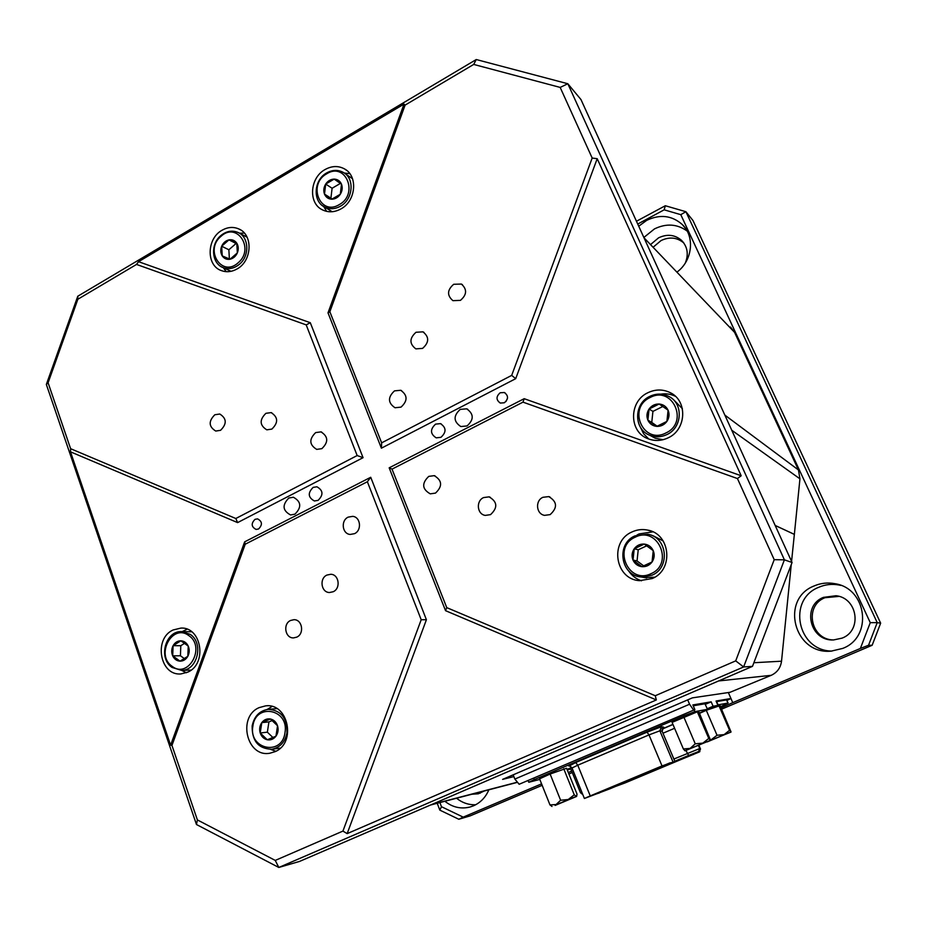 <?xml version="1.0" encoding="UTF-8"?>
<svg xmlns="http://www.w3.org/2000/svg" width="927" height="927" viewBox="0 0 927 927"><rect width="100%" height="100%" fill="white"/><g stroke="black" fill="none" stroke-linecap="round" stroke-linejoin="round"><path stroke-width="1.39" d="M352.503 178.691L345.111 173.65M340.302 194.253C342.33 190.904 342.723 187.555 341.495 184.183C340.047 180.95 337.602 179.259 334.172 179.108C330.707 179.224 327.88 180.881 325.69 184.079C323.674 187.405 323.28 190.753 324.496 194.102C325.922 197.335 328.355 199.038 331.785 199.201C335.25 199.108 338.088 197.463 340.302 194.253L341.495 184.183L334.172 179.108L325.69 184.079L324.496 194.102L331.785 199.201L340.302 194.253M340.394 183.419L332.098 188.262L330.916 198.193L332.121 199.038M330.916 198.193L324.496 194.102M332.098 188.262L325.69 184.079M571.322 798.402L555.041 805.215L571.322 798.402M560.626 800.256L568.251 799.503L555.157 805.412L576.617 796.444L577.023 794.115L566.582 768.274L550.117 774.033L539.56 778.831L549.978 804.903L556.073 804.555L560.626 800.256L550.117 774.033M574.253 794.821L576.432 796.42L568.251 799.503L574.253 794.821L563.72 768.715M552.005 806.455L549.978 804.903M794.288 534.369L775.169 525.447L794.358 534.369L791.565 561.426M794.358 534.369L799.943 478.83L798.46 469.977L734.566 332.353L730.499 327.022M616.2 786.189L699.213 752.017L698.216 751.658L674.81 761.241L688.645 755.459L685.98 750.557M728.124 703.014L726.548 699.908L716.339 701.658M567.254 769.955L570.858 769.016M720.522 706.698L728.135 703.06L717.741 704.891M180.047 661.16C183.361 661.125 185.956 659.503 187.833 656.281C189.525 652.921 189.664 649.514 188.239 646.073C186.605 642.77 184.149 641.009 180.846 640.8C177.555 640.847 174.971 642.481 173.094 645.69C171.425 649.039 171.286 652.423 172.7 655.852C174.311 659.155 176.756 660.928 180.047 661.16L187.833 656.281L188.239 646.073L180.846 640.8L173.094 645.69L172.7 655.852L180.047 661.16M184.589 643.315L180.811 645.702L180.417 655.771L184.346 658.599M180.811 645.702L173.094 645.69M180.417 655.771L172.7 655.852M260.209 732.967C261.518 736.664 263.871 738.923 267.277 739.769C270.73 740.337 273.627 739.143 275.956 736.177C278.112 733.037 278.633 729.572 277.544 725.771C276.223 722.075 273.859 719.816 270.441 719.004C266.999 718.448 264.114 719.653 261.796 722.608C259.664 725.737 259.131 729.19 260.209 732.967L267.277 739.769L275.956 736.177L277.544 725.771L270.441 719.004L261.796 722.608L260.209 732.967L267.358 732.179L272.897 737.498M272.214 720.546L268.923 721.913L267.358 732.179M268.923 721.913L261.796 722.608M677.614 271.623C692.62 260.105 694.937 236.362 682.26 224.508C671.866 215.412 660.001 214.033 646.675 220.371L638.715 226.223M687.127 231.032C677.127 223.905 666.246 223.198 654.462 228.911L644.508 236.941M685.366 262.897C688.773 254.207 687.51 246.709 681.565 240.383C674.81 234.635 667.139 233.789 658.564 237.833L651.241 243.998M683.825 242.99C677.116 237.37 669.526 236.559 661.067 240.556L653.79 246.663M814.068 585.968C779.827 599.166 794.08 654.926 831.148 651.136L842.666 648.425C873.164 637.15 867.104 588.332 834.903 583.686C827.672 582.33 820.731 583.095 814.068 585.968M840.835 585.4L839.202 585.041C832.122 583.709 825.32 584.45 818.796 587.266C787 599.491 797.371 651.055 831.982 651.067M823.431 597.37C801.484 605.76 809.827 641.403 833.57 639.943L842.122 638.124C862.434 630.569 857.649 597.95 836.027 595.737L823.431 597.37M838.981 596.385L824.937 597.718C804.057 605.69 810.476 639.456 833.106 639.943M444.89 801.276C452.538 807.336 460.916 809.259 470.012 807.023L473.442 805.83C480.499 802.689 485.644 797.347 488.865 789.804M456.571 798.228C462.283 802.84 468.656 805.007 475.702 804.74M471.901 794.23L478.286 793.802L484.242 791.009M475.609 793.269L480.209 793.188M721.044 707.892L732.759 702.654L728.355 692.539M732.759 702.654L860.372 648.448L870.268 622.666L680.789 214.67L664.172 209.826L637.73 224.044M439.896 802.585L441.472 806.71L463.21 817.139L541.577 783.86M568.286 772.515L571.692 771.067M707.278 708.738L713.095 706.258L717.938 705.377L699.456 713.245M672.99 724.497L661.982 729.19M571.82 767.544L567.092 769.561M463.21 817.139L458.819 819.259L470.232 815.853L542.156 785.331M568.888 773.987L572.283 772.539M721.6 709.178L872.145 645.285L868.541 645.25L860.372 648.448M880.65 623.176L692.944 220.475L685.899 211.704L877.22 622.643L880.65 623.176L872.145 645.285M458.819 819.259L439.815 810.117L437.22 803.28M519.143 784.265L694.868 709.607L519.143 784.265L514.856 779.074L689.572 704.23L687.707 699.885M636.455 221.252L665.308 205.736L685.899 211.704L680.789 214.67M870.268 622.666L877.22 622.643L868.541 645.25M439.815 810.117L441.472 806.71M665.308 205.736L664.172 209.826M513.176 774.833L514.856 779.074M726.988 700.43L730.951 698.506L716.061 701.021L717.938 705.377M689.572 704.23L693.489 709.862M705.377 704.323L711.183 701.843L692.863 704.937L694.868 709.607M711.183 701.843L713.095 706.258M571.924 767.73L570.58 768.344L580.441 792.678L582.133 792.909M582.249 794.184L580.441 792.678M600.87 791.739L597.278 793.141L600.87 791.739M612.851 787.139L609.317 788.518L612.851 787.139M615.551 785.598L611.982 787L615.551 785.598M630.337 779.433L626.791 780.812L630.337 779.433M645.215 773.222L641.681 774.601L645.215 773.222M660.186 766.965L656.675 768.344L660.186 766.965M627.44 781.044L623.929 782.411L627.44 781.044M642.121 774.914L638.622 776.281L642.121 774.914M656.895 768.75L653.419 770.105L656.895 768.75M603.987 790.754L605.088 790.325L603.987 790.754M663.222 765.505L662.446 765.829M605.308 790.314L602.434 791.403L605.308 790.291M599.502 792.909L591.125 795.609L670.001 762.851L672.075 762.62L665.806 765.412L609.398 788.947L588.297 796.826M599.445 792.759L609.398 788.947M665.806 765.412L609.34 788.807M665.748 765.262L671.751 762.654M662.585 727.962L662.11 731.16L659.862 730.812L648.993 734.902L662.029 765.934L674.891 761.449L662.098 731.16L674.914 761.484L610.221 788.68L584.392 798.483L590.244 795.911L577.764 765.204L572.029 767.985C570.151 766.061 569.12 765.447 568.9 766.084L569.051 766.05M662.029 765.934L590.244 795.911M693.234 705.795L704.937 703.778L707.533 709.329L699.398 713.118M707.51 709.282L704.937 703.778M539.804 779.433L528.772 782.272L534.276 779.63L684.219 715.702L694.856 711.658L707.313 709.306M672.932 724.381L662.029 729.028M571.75 767.44L567.046 769.445M237.347 252.886C238.714 249.34 238.529 246.107 236.791 243.187C234.855 240.441 232.248 239.34 228.946 239.884C225.667 240.684 223.245 242.793 221.68 246.234C220.325 249.757 220.51 252.978 222.225 255.887C224.137 258.645 226.744 259.757 230.047 259.236C233.337 258.448 235.771 256.339 237.347 252.886L236.791 243.187L228.946 239.884L221.68 246.234L222.225 255.887L230.047 259.236L237.347 252.886M236.872 243.813L236.072 243.477L228.865 249.769L229.386 258.946M236.072 243.477L228.946 239.884M228.865 249.769L221.68 246.234M791.252 564.613L781.531 661.194C780.627 667.811 777.174 672.515 771.194 675.331L730.024 692.295L692.411 697.857L502.608 779.375L513.871 776.583M726.467 733.825L710.163 740.673L726.467 733.825M707.231 741.901L731.044 731.924L720.059 705.621L706.548 710.221M705.922 710.488L699.514 713.373M684.833 750.743L710.349 740.349L684.983 750.812L683.373 748.97L690.14 748.402L695.25 743.802L702.886 743.118L708.773 738.425L710.349 740.349L717.034 735.262L724.126 734.624L729.572 730.267L718.819 705.435M729.572 730.267L730.951 732.098L710.406 740.36M717.034 735.262L706.293 710.325M682.399 408.726L673.686 399.804M651.357 436.107L655.215 438.228L663.06 439.699M666.907 421.403C669.248 417.799 669.642 414.056 668.089 410.197C666.258 406.478 663.28 404.415 659.155 404.01C654.995 403.905 651.646 405.574 649.074 409.016C646.745 412.608 646.351 416.327 647.892 420.163C649.7 423.882 652.654 425.957 656.779 426.385C660.939 426.513 664.311 424.856 666.907 421.403L668.089 410.197L659.155 404.01L649.074 409.016L647.892 420.163L656.779 426.385L666.907 421.403M662.77 406.513L652.932 411.379L651.762 422.422L657.162 426.211M651.762 422.422L647.892 420.163M652.932 411.379L649.074 409.016M705.482 742.226L688.124 749.503L705.482 742.226M710.488 740.105L698.888 711.936L697.336 711.797L672.087 722.376L683.373 748.97M708.773 738.425L697.336 711.797M695.25 743.802L683.836 717.046M255.029 519.329L257.544 518.865C262.318 521.414 262.665 524.786 258.575 528.969L256.119 529.433C251.298 526.907 250.939 523.535 255.029 519.329M500.163 392.781L504.323 392.503C508.541 395.644 508.552 399.073 504.346 402.77L500.279 403.06C495.991 399.954 495.957 396.524 500.163 392.781M490.534 514.636C497.961 507.672 497.463 501.739 489.05 496.86L483.57 497.579C475.76 500.986 477.046 514.346 485.308 515.4L490.534 514.636M333.199 591.739C340.985 588.402 339.039 574.392 330.8 574.277L326.918 575.064C319.085 578.448 321.171 592.573 329.502 592.515L333.199 591.739M422.585 348.39C429.224 342.469 429.352 336.964 422.944 331.843L416.003 332.272C409.328 338.297 409.282 343.824 415.841 348.876L422.585 348.39M271.854 429.097C278.436 422.689 278.193 417.185 271.136 412.608L265.91 413.315C259.317 419.815 259.606 425.319 266.791 429.827L271.854 429.097M321.854 448.656C328.61 442.133 328.32 436.536 320.985 431.878L315.678 432.585C308.9 439.213 309.247 444.809 316.71 449.386L321.854 448.656M401.02 407.127C407.822 400.858 407.718 395.238 400.696 390.279L394.496 390.87C387.671 397.243 387.834 402.874 395.018 407.753L401.02 407.127M354.531 533.662C362.028 530.36 360.661 517.057 352.77 516.351L348.17 517.127C340.626 520.476 342.133 533.882 350.139 534.45L354.531 533.662M435.481 493.106C442.677 486.293 442.26 480.476 434.23 475.655L428.772 476.374C421.553 483.315 422.04 489.132 430.255 493.848L435.481 493.106M550.151 514.612C557.718 507.672 557.254 501.669 548.749 496.605L542.898 497.301C534.937 500.719 536.188 514.126 544.589 515.354L550.151 514.612M296.733 637.15C304.659 633.813 302.295 619.329 293.917 619.699L290.591 620.464C282.631 623.848 285.134 638.425 293.592 637.892L296.733 637.15M220.556 430.313C227.011 423.906 226.756 418.471 219.792 414.021L214.832 414.751C208.366 421.229 208.668 426.663 215.736 431.055L220.556 430.313M460.429 300.371C466.941 294.763 467.266 289.328 461.391 284.056L453.685 284.288C447.138 290 446.884 295.458 452.921 300.661L460.429 300.371M652.202 578.552C674.068 569.792 670.453 533.604 647.521 530.07C642.191 529.016 637.058 529.63 632.087 531.913C609.329 541.31 614.983 579.352 639.526 580.673L652.202 578.552M652.875 531.855L639.12 533.917L636.965 535.064M274.995 751.693C296.733 743.048 288.204 702.539 265.528 705.887L259.212 707.602C237.231 716.594 246.652 757.73 269.85 753.222L274.995 751.693M272.005 706.467L267.289 709.433M460.232 409.386L466.687 408.83C473.917 413.929 474.045 419.63 467.046 425.945L460.823 426.547C453.407 421.542 453.21 415.817 460.232 409.386M288.853 498.008L293.395 497.243C301.275 501.646 301.785 507.289 294.925 514.172L290.557 514.948C282.55 510.626 281.982 504.983 288.853 498.008M435.586 424.126L440.452 423.627C446.374 427.614 446.536 432.179 440.939 437.324L436.2 437.845C430.174 433.917 429.966 429.352 435.586 424.126M313.141 487.393L316.93 486.779C323.21 490.371 323.593 494.902 318.077 500.36L314.392 500.974C308.031 497.44 307.613 492.921 313.141 487.393M647.961 392.689C655.528 389.131 662.956 389.12 670.256 392.666C687.857 400.835 686.49 429.838 668.054 437.88C661.38 440.974 654.729 441.275 648.1 438.761C628.761 431.982 628.726 401.287 647.961 392.689M675.377 396.292C670.789 394.056 665.934 393.338 660.8 394.149M325.053 169.548C331.866 165.782 338.39 165.585 344.612 168.969C358.216 176.118 355.956 201.008 340.962 208.899C334.508 212.41 328.297 212.712 322.341 209.803C308.065 203.175 309.815 177.741 325.053 169.548M349.827 173.673L344.299 173.048M222.109 230.209C227.741 227.045 233.268 226.605 238.702 228.899C253.326 234.577 252.19 261.066 236.93 269.027C231.611 271.97 226.362 272.468 221.194 270.545C206.014 265.377 206.663 238.436 222.109 230.209M244.322 233.071L239.479 233.222M173.129 629.966L181.032 628.066C201.623 626.861 207.439 663.813 187.822 672.133L180.904 673.929C159.826 676.015 153.349 638.576 173.129 629.966M187.057 629.19L182.237 631.611L191.68 631.785M367.37 481.739L245.215 544.219L171.947 745.435L197.393 819.932L275.261 860.418L342.932 831.09L421.194 619.734L367.37 481.739L370.719 477.278L426.408 619.723L347.161 833.628L342.932 831.09M48.1 382.793L70.614 448.703L235.817 518.506L357.162 455.551L306.2 324.89L136.524 264.438L77.868 299.236L48.1 382.793L46.35 384.45L77.787 296.223L476.258 59.537L567.822 83.743L784.404 559.838L792.064 562.492L580.962 99.548L567.822 83.743L560.175 87.416L473.697 64.427L405.087 105.122L329.861 311.75L381.646 442.851L511.692 375.389L592.179 158.042L560.175 87.416M181.622 670.372L186.385 672.759M223.314 267.706L226.223 271.669M323.732 206.524L326.64 211.379M640.325 427.069L643.605 433.732L648.761 439.004M435.087 475.899L434.23 475.655M275.261 860.418L278.807 867.463L299.572 861.415L752.481 666.362L743.616 666.965L278.807 867.463L196.466 824.52L46.35 384.45M392.028 469.12L446.756 607.625L655.262 695.737L735.714 660.87L774.207 559.676L737.44 478.552L522.99 402.144L392.028 469.12L389.166 467.834L524.184 398.691L741.183 475.771L737.44 478.552M752.481 666.362L792.064 562.492M774.207 559.676L784.404 559.838L743.616 666.965L735.714 660.87M592.179 158.042L597.208 158.702L741.183 475.771M655.262 695.737L656.339 699.955L347.161 833.628M473.697 64.427L476.258 59.537M196.466 824.52L197.393 819.932M136.524 264.438L138.529 261.692L404.01 104.102L405.087 105.122M77.868 299.236L77.787 296.223M171.947 745.435L170.626 745.181L70.498 451.831L70.614 448.703M270.672 749.375L275.817 751.299M628.622 570.858C631.797 575.667 636.084 578.969 641.496 580.8M597.208 158.702L515.713 378.668L381.403 448.181L328.007 312.874L404.01 104.102M138.529 261.692L310.302 322.712L363.06 457.683L237.613 522.608L70.498 451.831M170.626 745.181L244.647 541.855L370.719 477.278M656.339 699.955L445.539 610.673L389.166 467.834M507.509 398.216L505.98 401.518M329.861 311.75L328.007 312.874M381.646 442.851L381.403 448.181M511.692 375.389L515.713 378.668M310.302 322.712L306.2 324.89M363.06 457.683L357.162 455.551M237.613 522.608L235.817 518.506M421.194 619.734L426.408 619.723M245.215 544.219L244.647 541.855M522.99 402.144L524.184 398.691M446.756 607.625L445.539 610.673M663.176 540.939L653.303 535.864M643.998 577.486L654.74 577.208M652.052 561.982C654.404 558.402 654.81 554.624 653.245 550.661C651.414 546.814 648.437 544.624 644.3 544.079C640.151 543.825 636.779 545.4 634.207 548.796C631.878 552.353 631.472 556.119 633.014 560.07C634.821 563.894 637.776 566.096 641.913 566.675C646.073 566.953 649.456 565.389 652.052 561.982L653.245 550.661L644.3 544.079L634.207 548.796L633.014 560.07L641.913 566.675L652.052 561.982M646.722 545.818L638.228 549.781L637.046 560.939L643.709 565.887M637.046 560.939L633.014 560.07M638.228 549.781L634.207 548.796M326.918 172.99C332.654 169.826 338.146 169.653 343.396 172.48C354.937 178.482 353.06 199.56 340.36 206.257C334.89 209.235 329.618 209.49 324.554 206.999L322.515 205.701M339.236 204.635C358.981 194.091 345.678 161.622 326.756 173.766C307.3 184.253 320.174 216.512 339.236 204.635M731.739 430.221L799.943 478.83M724.844 415.087L798.46 469.977M643.987 237.775L734.566 332.353M727.904 703.025L726.548 699.908M718.054 704.821L716.652 701.588M673.871 759.028L699.746 748.541L700.511 749.004L698.981 745.424M616.096 786.223L699.329 751.948L698.541 751.565L699.746 748.541L698.506 745.621M674.589 728.286L662.979 733.222M698.541 751.565L688.645 755.459M624.925 782.991L699.897 751.6M699.329 751.948L700.499 748.993M616.061 786.247L625.076 782.933M692.967 753.686L693.35 754.601M191.089 670.117L181.541 670.372L172.005 667.417C157.926 658.216 165.493 630.627 181.646 631.6L190.22 634.381C204.079 643.141 197.451 670.615 181.541 670.372L172.26 667.51M172.132 666.328C188.413 679.236 206.061 646.826 188.795 635.574C172.434 622.967 155.133 655.03 172.132 666.328M286.964 732.817C285.064 742.075 280.024 747.556 271.843 749.248C258.482 748.842 251.912 741.055 252.156 725.911C254.207 716.258 259.548 710.731 268.181 709.329C281.043 710.221 287.3 718.054 286.964 732.817M252.874 726.142C248.424 749.41 282.086 756.502 284.995 732.643C289.294 709.085 255.597 702.562 252.874 726.142M252.353 725.818C254.357 716.247 259.641 710.754 268.181 709.329M724.59 704.914L725.134 706.154M662.098 731.16L663.697 727.15L661.484 726.733L647 732.156L575.69 762.55L569.097 766.061M672.875 761.658L659.862 730.812L661.484 726.733M647 732.156L648.993 734.902L577.764 765.204L575.69 762.55M662.643 727.938L663.697 727.15M694.856 711.658L694.114 709.931M534.276 779.63L533.767 778.344M683.663 714.393L684.219 715.702M221.032 235.678C226.478 231.205 232.121 230.116 237.938 232.422C248.969 236.756 249.919 255.806 239.456 264.241C234.207 268.517 228.76 269.641 223.14 267.625L221.472 266.825M238.077 262.851C255.122 248.992 236.976 221.205 220.974 236.339C204.16 250.023 221.866 277.822 238.077 262.851M431.611 804.543L517.417 782.179M718.61 680.951L771.194 675.331M753.86 662.735L781.531 661.194M649.885 396.385C656.223 393.407 662.446 393.384 668.576 396.316C683.57 403.129 682.504 427.753 666.872 434.589C661.171 437.243 655.505 437.474 649.85 435.284C633.662 429.479 633.651 403.755 649.769 396.443M665.876 432.979C689.352 422.492 672.55 385.18 650.105 397.521C627 407.95 643.245 444.983 665.876 432.979M635.053 535.864L647.88 534.288C667.336 537.139 670.511 567.764 652.017 575.192L641.136 576.976C620.603 575.713 615.899 543.871 634.949 535.922M651.009 573.674C674.532 563.871 657.741 525.458 635.262 537.173C612.11 546.953 628.344 585.064 651.009 573.674M343.396 172.48C338.065 169.571 332.48 169.734 326.64 172.943C313.72 179.908 312.515 201.391 324.554 206.999L332.19 211.727M271.843 749.248L280.325 748.124M268.54 709.294L276.941 708.61M837.44 596.096L836.027 595.737M839.202 585.041L834.903 583.686M683.732 242.862L681.565 240.383M685.528 228.413L682.26 224.508M584.392 798.483L572.017 767.938M528.772 782.272L528.158 780.743M237.938 232.422C232.017 230.035 226.281 231.113 220.742 235.655C210.128 244.346 211.68 263.65 223.14 267.625L231.032 271.31M239.351 233.152L247.069 237.161M430.464 805.042L517.533 782.318M668.576 396.316C662.423 393.361 656.165 393.384 649.792 396.374C633.57 403.627 633.616 429.479 649.85 435.284L655.215 438.228M505.03 392.839L504.323 392.503M490.035 497.127L489.05 496.86M423.917 332.341L422.944 331.843M271.762 412.805L271.136 412.608M321.681 432.086L320.985 431.878M401.6 390.638L400.696 390.279M353.396 516.466L352.77 516.351M549.943 496.976L548.749 496.605M462.457 284.728L461.391 284.056M651.542 531.275L647.521 530.07M467.729 409.27L466.687 408.83M441.229 423.917L440.452 423.627M675.111 396.049L670.256 392.666M346.652 170.371L344.612 168.969M240.383 229.78L238.702 228.899M181.727 628.089L181.032 628.066M647.88 534.288L634.972 535.876C615.818 543.767 620.557 575.737 641.136 576.976L646.664 577.95"/></g></svg>
